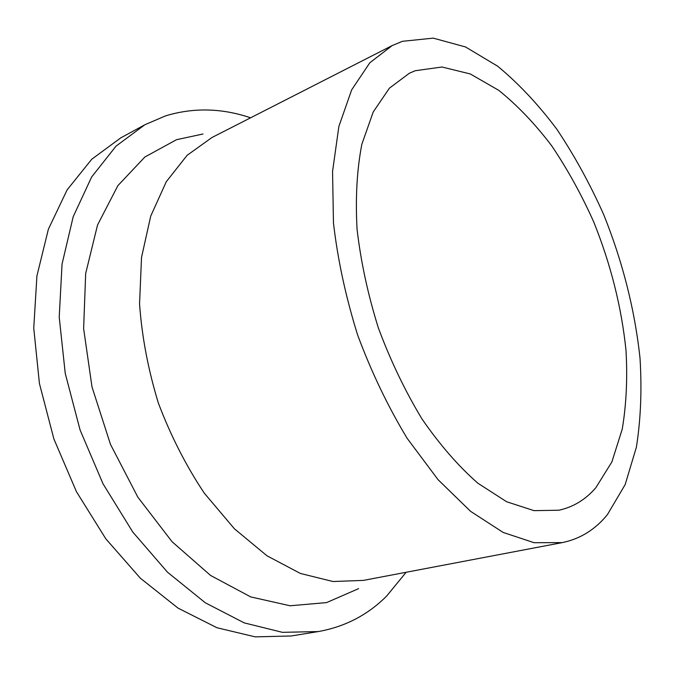 <?xml version="1.0" encoding="UTF-8"?>
<svg xmlns="http://www.w3.org/2000/svg" width="675" height="675" viewBox="0 0 675 675"><rect width="100%" height="100%" fill="white"/><g stroke="black" fill="none" stroke-linecap="round" stroke-linejoin="round"><path stroke-width="1.01" d="M595.822 487.747C585.681 499.534 573.396 507.026 558.967 510.216L534.026 510.646L506.63 501.753L477.883 483.224C458.443 466.197 439.805 444.766 421.976 418.939C405.076 390.994 390.538 360.652 378.363 327.932C367.934 294.604 360.83 261.723 357.067 229.281C355.337 197.944 356.932 169.585 361.859 144.222L373.224 111.966L389.424 88.147L409.396 73.212L415.218 70.723L441.99 67.011L470.298 73.955L498.757 90.34C517.421 105.393 535.056 123.863 551.661 145.758C567.43 169.147 581.428 194.484 593.654 221.771C610.732 264.153 621.506 306.99 625.995 350.3C627.607 378.371 626.341 404.671 622.223 429.224L611.879 461.928L595.822 487.747M406.148 572.273L386.657 596.042C367.816 614.942 345.026 626.788 318.296 631.564L282.428 632.332L244.266 622.898L205.352 602.817L167.518 572.223L132.747 532.001L103.03 483.815L80.089 430.009L65.247 373.435L59.214 317.14L62.049 264.06L73.204 216.7L91.648 176.977L116.024 146.146L144.847 124.765L165.544 115.881C193.438 107.418 221.797 108.059 250.611 117.804M358.611 588.642L326.557 602.606L290.081 605.77L250.729 596.911L210.566 575.446L172.057 541.713L137.86 497.18L110.489 444.412L91.994 386.902L83.624 328.607L85.674 273.493L97.546 224.977L117.889 185.633L144.88 157.005L176.512 139.7L203.006 133.996M402.477 41.302L433.266 38.138L465.514 46.955L497.669 66.209C518.645 83.557 538.397 104.6 556.917 129.338C574.484 155.663 590.068 184.072 603.678 214.566C622.688 261.832 634.795 309.707 640.018 358.172C641.976 389.669 640.769 419.344 636.39 447.196L625.16 484.591L607.441 514.578C595.299 529.554 580.247 538.895 562.275 542.607L534.111 542.708L503.145 532.44L470.618 511.363L438.067 479.689L407.211 438.413C388.007 406.679 371.486 372.212 357.64 335.019C345.794 297.143 337.728 259.782 333.458 222.944L332.556 171.416L338.875 126.428L351.667 89.843L369.841 62.758L392.175 45.579L402.477 41.302M562.275 542.607L363.462 580.382L332.977 581.521L300.367 573.438L266.971 555.787L234.385 528.761L204.331 493.214C186.038 465.758 170.733 435.755 158.414 403.203C148.205 369.934 141.919 336.85 139.548 303.944L141.522 257.428L150.719 216.11L166.295 181.702L187.11 155.326L211.899 137.548L392.175 45.579M318.296 631.564L291.237 635.977L255.184 636.862L216.945 627.733L178.073 608.141L140.392 578.239L105.865 538.895L76.461 491.712L53.89 438.978L39.42 383.476L33.75 328.177L36.922 275.923L48.381 229.205L67.103 189.903L91.724 159.258L120.758 137.869L144.847 124.765"/></g></svg>

